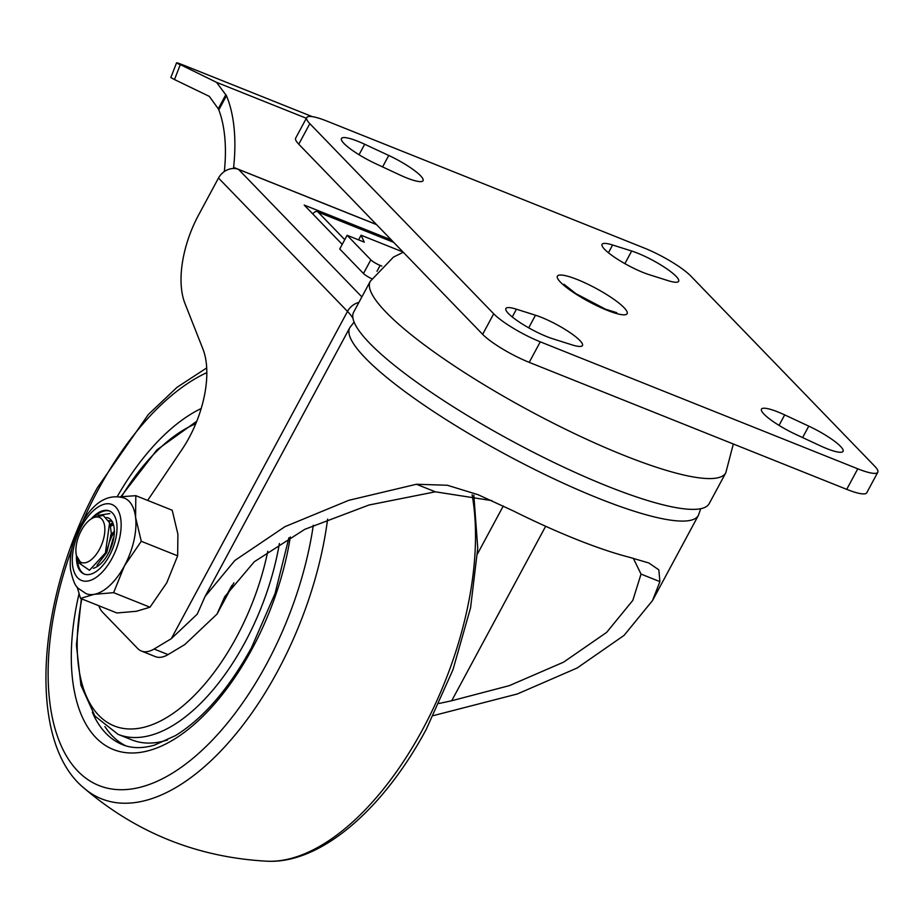 <?xml version="1.0" encoding="UTF-8"?>
<svg xmlns="http://www.w3.org/2000/svg" width="924" height="924" viewBox="0 0 924 924"><rect width="100%" height="100%" fill="white"/><g stroke="black" fill="none" stroke-linecap="round" stroke-linejoin="round"><path stroke-width="1.39" d="M376.53 224.601L238.577 169.415A15.835 13.34 136 0 0 218.503 178.032L198.672 214.853A79.175 39.905 -68.2 0 0 184.927 303.372L202.933 349.064A79.175 39.905 111.8 0 1 181.982 449.526L147.655 500.404M98.856 605.751A39.593 19.958 -68.2 0 0 102.529 612.15L137.676 648.498A39.593 19.958 -68.2 0 0 141.407 651.039A39.593 19.958 -68.2 0 0 154.089 649.018L168.053 654.596A39.593 19.958 111.8 0 1 155.371 656.629L141.407 651.039M491.88 500.623L435.331 491.811L416.458 484.257L348.798 500.311L284.927 526.68L234.858 560.464L205.036 596.534L197.286 614.102L171.287 638.692L154.089 649.018M435.331 491.811L368.942 505.024L304.816 529.313L254.285 561.757L224.717 596.719L217.048 614.056L184.812 644.559L168.053 654.596M545.657 526.276L451.721 700.739L509.286 685.654L563.571 662.161L606.618 632.409L632.824 600.381L641.037 574.081L633.31 558.281M451.721 700.739L439.119 703.476M433.333 715.626L517.336 693.97L577.096 668.017L624.081 635.389L652.517 600.565L659.909 581.635L641.037 574.081M648.556 562.889L628.967 557.16A197.955 37.699 -151.7 0 1 513.016 510.776L478.089 494.71L447.32 485.25L416.458 484.257M391.36 239.928L304.204 205.07L342.215 244.375M649.006 563.074L658.835 569.842L659.909 581.635M125.756 745.807A178.159 89.79 111.8 0 1 104.92 726.576M167.51 739.974A170.235 85.793 111.8 0 1 131.924 739.905L118.064 734.361A170.235 85.793 -68.2 0 0 245.056 642.226A170.235 85.793 -68.2 0 0 279.394 543.474M99.457 549.318A24.243 12.22 -68.2 0 0 104.146 523.665A24.243 12.22 -68.2 0 0 91.072 518.999A24.243 12.22 -68.2 0 0 81.3 530.538A24.243 12.22 -68.2 0 0 76.438 555.567A24.243 12.22 -68.2 0 0 99.457 549.318M76.438 555.567L81.058 563.34L77.142 558.523L78.043 562.358L89.466 570.281L105.428 552.91L109.61 522.799L103.245 515.419L93.278 517.556L91.072 518.999M98.14 515.349L109.806 513.582M108.709 520.57L112.139 521.494M110.279 525.421L113.317 524.162M110.545 535.123L114.333 531.3M110.36 525.871L111.319 533.795L106.78 552.483L97.032 565.211M108.893 520.963L112.104 521.436M110.43 526.31L113.513 524.809M110.314 537.052L114.322 532.594M77.142 558.523L76.958 557.576M84.604 574.197A33.98 17.129 111.8 0 1 81.878 572.222A33.98 17.129 111.8 0 1 77.477 559.944M94.595 516.77A33.98 17.129 111.8 0 1 109.829 511.134M76.449 555.613A33.98 17.129 -68.2 0 0 80.919 571.841A33.98 17.129 -68.2 0 0 84.107 574.023A33.98 17.129 -68.2 0 0 111.134 552.286A33.98 17.129 -68.2 0 0 112.543 513.097A33.98 17.129 -68.2 0 0 109.344 510.926A33.98 17.129 -68.2 0 0 91.118 518.965M119.82 496.835L135.828 495.68L135.574 517.301L141.28 541.291L124.474 565.788L113.617 592.665L94.086 594.351A51.467 25.941 111.8 0 1 86.082 593.647L78.563 588.553C75.456 586.694 72.788 580.422 70.547 569.727C69.427 558.639 71.287 546.916 76.138 534.557C86.729 510.764 102.252 491.637 124.313 498.071A51.467 25.941 111.8 0 1 129.152 501.374A51.467 25.941 111.8 0 1 135.574 517.301A51.467 25.941 111.8 0 1 124.474 565.788A51.467 25.941 111.8 0 1 94.086 594.351L80.515 598.417L77.166 586.971M109.367 551.443L113.132 538.6M113.906 536.983A27.57 12.913 -78 0 0 112.809 539.316M113.548 533.333A27.57 12.913 -78 0 0 109.044 543.15M108.131 546.223A27.57 12.913 -78 0 0 106.814 552.413M112.774 522.741A27.57 12.913 -78 0 0 110.118 524.636M80.515 598.417L116.886 612.97L136.417 611.284L150 607.218L166.805 582.721L177.651 555.844L177.905 534.222L172.21 510.233L135.828 495.68M141.28 541.291L177.651 555.844M113.617 592.665L150 607.218M106.56 517.498A27.05 13.629 111.8 0 1 108.224 517.937A27.05 13.629 111.8 0 1 110.765 519.669A27.05 13.629 111.8 0 1 111.538 546.269A27.05 13.629 111.8 0 1 93.359 568.306M631.669 251.028A32.663 6.225 -151.7 0 1 637.641 253.188A32.663 6.225 -151.7 0 1 666.631 268.711A32.663 6.225 -151.7 0 1 678.632 281.323A32.663 6.225 -151.7 0 1 668.087 280.653L649.029 274.624A32.663 6.225 -151.7 0 1 617.07 258.928A32.663 6.225 -151.7 0 1 602.067 244.329A32.663 6.225 -151.7 0 1 612.612 244.999L631.669 251.028L624.878 263.64M357.981 141.337A32.663 6.225 28.3 0 0 341.453 138.496A32.663 6.225 28.3 0 0 375.745 163.721L399.826 174.948A32.663 6.225 28.3 0 0 423.053 180.688A32.663 6.225 28.3 0 0 388.761 155.463L364.68 144.248A32.663 6.225 28.3 0 0 357.981 141.337M535.493 315.223A32.663 6.225 -151.7 0 1 541.464 317.382A32.663 6.225 -151.7 0 1 570.443 332.906A32.663 6.225 -151.7 0 1 582.455 345.518A32.663 6.225 -151.7 0 1 571.898 344.837L552.852 338.808A32.663 6.225 -151.7 0 1 520.893 323.123A32.663 6.225 -151.7 0 1 505.89 308.524A32.663 6.225 -151.7 0 1 516.435 309.193L535.493 315.223L528.701 327.835M777.996 411.988A32.663 6.225 28.3 0 0 761.468 409.159A32.663 6.225 28.3 0 0 795.76 434.384L819.842 445.599A32.663 6.225 28.3 0 0 843.058 451.351A32.663 6.225 28.3 0 0 808.766 426.126L784.695 414.899A32.663 6.225 28.3 0 0 777.996 411.988M607.08 486.047A201.906 38.45 -151.7 0 1 427.904 390.078A201.906 38.45 -151.7 0 1 353.673 312.127L370.258 281.323A201.906 38.45 -151.7 0 0 444.49 359.286A201.906 38.45 -151.7 0 0 623.665 455.243A201.906 38.45 -151.7 0 0 725.814 472.776L709.228 503.568A201.906 38.45 -151.7 0 1 607.08 486.047M309.829 123.666L493.705 313.79A39.593 7.542 28.3 0 0 540.274 341.822L857.772 468.815A39.593 7.542 28.3 0 0 877.8 472.245A39.593 7.542 28.3 0 0 874.693 466.181L690.817 276.057A39.593 7.542 28.3 0 0 644.236 248.025L326.749 121.032A39.593 7.542 28.3 0 0 306.722 117.591A39.593 7.542 28.3 0 0 309.829 123.666L298.775 144.202L482.64 334.326L493.705 313.79M540.274 341.822L529.221 362.358L846.719 489.35L857.772 468.815M529.221 362.358A39.593 7.542 -151.7 0 1 482.64 334.326M298.775 144.202A39.593 7.542 -151.7 0 1 295.668 138.126L306.722 117.591M877.8 472.245L866.747 492.781A39.593 7.542 -151.7 0 1 846.719 489.35M381.785 266.077L380.145 265.419L376.992 271.286M371.771 278.69A7.923 1.513 -151.7 0 1 363.467 273.504L370.836 259.817A7.923 1.513 28.3 0 0 380.145 265.419M358.57 239.87L361.076 235.227L364.252 242.146L347.112 235.285L339.743 248.972L363.467 273.504M312.266 116.643L184.026 65.35C175.86 62.174 174.59 61.989 180.226 64.819L174.474 79.556L170.836 77.524L176.588 62.786L216.528 82.34L306.352 118.272M233.518 168.503A31.67 15.962 111.8 0 1 233.622 167.383A158.362 79.81 -68.2 0 0 226.461 95.703L216.528 82.34M344.756 239.662L318.11 212.116A7.923 3.996 111.8 0 0 317.371 211.608A7.923 3.996 111.8 0 0 312.751 213.918M403.049 252.021L361.076 235.227M347.112 235.285L370.836 259.817M224.324 171.552A142.527 71.829 -68.2 0 0 218.826 109.887L226.461 95.703M225.883 94.618L218.26 108.766L209.309 96.373L174.474 79.556M218.26 108.766L218.826 109.887M171.287 638.692L347.505 311.423L218.503 178.032M238.577 169.415L361.873 296.916M652.517 600.565L698.382 515.384A197.955 37.699 -151.7 0 1 506.213 454.735A197.955 37.699 -151.7 0 1 349.792 327.697L205.036 596.534M477.535 553.822L503.28 505.994M219.75 607.946L231.832 585.504M352.98 318.41A79.175 15.084 28.3 0 0 347.505 311.423A15.835 13.34 -44 0 1 358.916 302.391M288.923 537.756L275.063 593.508L251.524 647.609C228.794 688.934 203.465 718.248 175.56 735.562L154.551 745.102C142.435 748.579 131.797 748.452 122.638 744.709A178.159 89.79 111.8 0 1 92.331 712.312M79.037 593.739A186.071 93.774 -68.2 0 0 116.574 750.681A186.071 93.774 -68.2 0 0 252.148 648.821A186.071 93.774 -68.2 0 0 290.309 536.971M267.787 551.235A163.848 82.582 111.8 0 1 236.428 637.26A163.848 82.582 111.8 0 1 119.693 727.696A163.848 82.582 111.8 0 1 81.82 598.937M473.839 495.183L477.754 548.175L470.57 607.807L452.979 669.704L426.345 729.151C383.714 808.754 321.044 863.94 267.186 861.214A236.244 119.057 -68.2 0 0 422.869 729.024A236.244 119.057 -68.2 0 0 472.118 494.767M267.186 861.214C197.713 857.484 136.544 833.021 83.657 787.814A236.244 119.057 -68.2 0 0 277.743 670.974A236.244 119.057 -68.2 0 0 327.616 519.115M313.305 525.282A224.855 113.329 111.8 0 1 266.666 663.836A224.855 113.329 111.8 0 1 91.106 781.681A224.855 113.329 111.8 0 1 71.772 549.041M83.183 520.489A224.855 113.329 111.8 0 1 98.233 489.674A224.855 113.329 111.8 0 1 206.837 372.638M121.552 496.615A163.848 82.582 111.8 0 1 195.749 423.781M201.201 408.512A186.071 93.774 -68.2 0 0 117.267 496.569M115.766 507.114A40.91 20.617 111.8 0 1 112.047 558.315A40.91 20.617 111.8 0 1 77.685 577.835A40.91 20.617 111.8 0 1 81.404 526.622A40.91 20.617 111.8 0 1 115.766 507.114M607.091 310.256A39.593 7.542 -151.7 0 1 560.51 282.224A39.593 7.542 -151.7 0 1 577.431 279.591A39.593 7.542 -151.7 0 1 624.012 307.623A39.593 7.542 -151.7 0 1 607.091 310.256M779.048 425.387L784.695 414.899M802.61 437.572L808.766 426.126M512.254 316.955L516.435 309.193M382.594 166.909L388.761 155.463M359.043 154.724L364.68 144.248M608.442 252.76L612.612 244.999M376.438 224.497L233.622 167.383M393.693 242.354L318.11 212.116M217.048 614.056L233.876 582.79M700.715 508.708L698.382 515.384M354.077 322.06L349.792 327.697M81.335 598.74L76.403 645.01L80.908 685.215L94.918 716.042L118.064 734.361M206.71 367.925L177.108 387.26L148.348 414.472L97.297 487.849C36.96 597.782 26.461 740.528 83.657 787.814M120.928 496.685L156.976 449.815L196.8 421.205M111.388 521.148L112.37 521.54M564.934 286.221L563.963 284.28L575.906 293.659L605.601 309.24L616.724 312.682M403.268 252.252L393.462 257.091L370.258 281.323M733.321 443.994L725.814 472.776M393.37 242.007L317.371 211.608"/></g></svg>
